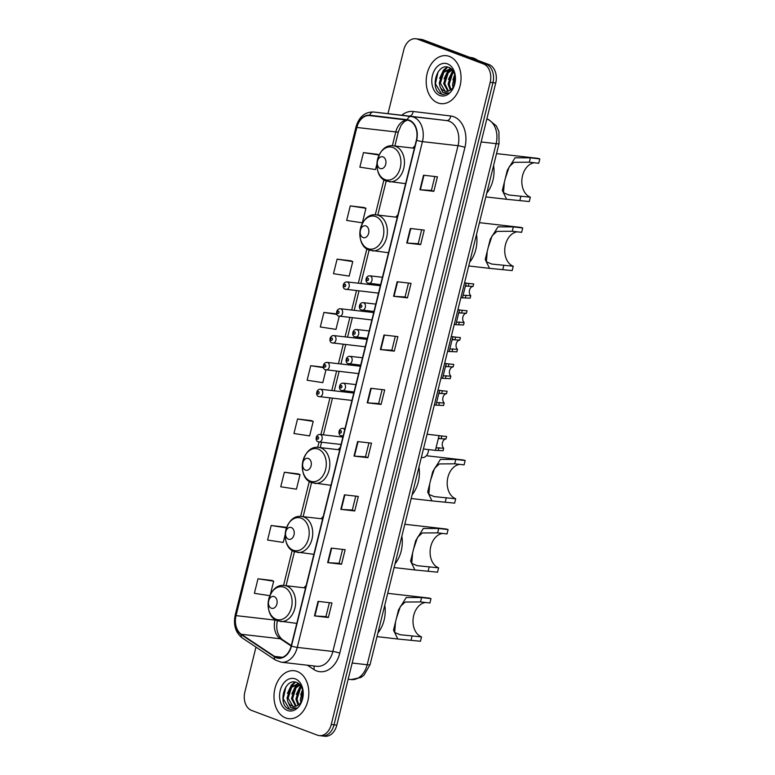 <?xml version="1.0" encoding="UTF-8"?>
<svg xmlns="http://www.w3.org/2000/svg" width="775" height="775" viewBox="0 0 775 775"><rect width="100%" height="100%" fill="white"/><g stroke="black" fill="none" stroke-linecap="round" stroke-linejoin="round"><path stroke-width="1.16" d="M306.154 585.532A26.641 19.133 -83.5 0 0 303.994 587.779M323.243 516.479A26.641 19.133 -83.5 0 0 321.082 518.727M340.332 447.417A26.641 19.133 -83.5 0 0 338.171 449.665M397.885 214.869A26.641 19.133 -83.5 0 0 395.725 217.116M414.974 145.816A26.641 19.133 -83.5 0 0 412.813 148.064M255.973 647.096L244.861 692.017A15.083 10.831 -83.5 0 0 251.546 710.413L317.372 735.155A15.083 10.831 -83.5 0 0 319.252 735.611L324.812 736.25A15.083 10.831 -83.5 0 0 336.815 725.129L495.738 82.983A15.083 10.831 -83.5 0 0 489.044 64.587L423.218 39.845A15.083 10.831 -83.5 0 0 421.338 39.389L418.558 39.07A15.083 10.831 -83.5 0 1 420.438 39.525A15.083 10.831 -83.5 0 0 418.558 39.07L415.778 38.75A15.083 10.831 -83.5 0 0 403.775 49.871L387.984 113.663M319.252 735.611A15.083 10.831 -83.5 0 0 331.254 724.499L490.178 82.353A15.083 10.831 -83.5 0 0 483.484 63.957L486.264 64.277L420.438 39.525L486.264 64.277A15.083 10.831 -83.5 0 1 492.958 82.663A15.083 10.831 -83.5 0 0 486.264 64.277L489.044 64.587M331.254 724.499L334.035 724.819L492.958 82.663L334.035 724.819A15.083 10.831 -83.5 0 1 322.032 735.93A15.083 10.831 -83.5 0 0 334.035 724.819L336.815 725.129M449.374 56.42A24.132 17.331 -83.5 0 0 446.361 55.693A24.132 17.331 -83.5 0 0 426.715 75.572A24.132 17.331 -83.5 0 0 437.865 102.91A24.132 17.331 -83.5 0 0 440.868 103.637A24.132 17.331 -83.5 0 0 460.524 83.768A24.132 17.331 -83.5 0 0 449.374 56.42A24.132 17.331 -83.5 0 0 446.361 55.693A24.132 17.331 -83.5 0 0 426.715 75.572A24.132 17.331 -83.5 0 0 437.865 102.91A24.132 17.331 -83.5 0 0 440.868 103.637A24.132 17.331 -83.5 0 0 460.524 83.768A24.132 17.331 -83.5 0 0 449.374 56.42M297.164 671.45A24.132 17.331 -83.5 0 0 294.161 670.724A24.132 17.331 -83.5 0 0 274.505 690.602A24.132 17.331 -83.5 0 0 285.665 717.941A24.132 17.331 -83.5 0 0 288.668 718.667A24.132 17.331 -83.5 0 0 308.314 698.788A24.132 17.331 -83.5 0 0 297.164 671.45A24.132 17.331 -83.5 0 0 294.161 670.724A24.132 17.331 -83.5 0 0 274.505 690.602A24.132 17.331 -83.5 0 0 285.665 717.941A24.132 17.331 -83.5 0 0 288.668 718.667A24.132 17.331 -83.5 0 0 308.314 698.788A24.132 17.331 -83.5 0 0 297.164 671.45M409.219 120.59A16.091 11.557 96.5 0 1 416.359 140.207L291.187 645.982A16.091 11.557 96.5 0 1 278.39 657.839A16.091 11.557 96.5 0 1 274.534 656.406L241.335 634.289A16.091 11.557 96.5 0 1 236.046 615.621L356.849 127.468A16.091 11.557 96.5 0 1 369.656 115.611L407.262 120.106A16.091 11.557 96.5 0 1 409.219 120.59M409.316 120.203A16.488 11.838 -83.5 0 0 407.301 119.708L369.743 115.213A16.488 11.838 -83.5 0 0 356.577 127.371L235.774 615.515A16.488 11.838 -83.5 0 0 241.19 634.657L274.398 656.774A16.488 11.838 -83.5 0 0 291.468 646.088L416.63 140.314A16.488 11.838 -83.5 0 0 409.316 120.203M329.385 602.669L325.936 616.6L314.912 615.941A4.02 0.494 -166.1 0 1 314.466 615.902L328.368 617.501L331.962 602.969L318.06 601.371L314.466 615.902M325.936 616.58L328.368 617.501M341.552 564.229L339.121 563.309L328.087 562.669A4.02 0.494 -166.1 0 1 327.651 562.631L341.552 564.229L345.146 549.698L331.245 548.109L327.651 562.631M354.737 510.958L352.305 510.047L341.271 509.408A4.02 0.494 -166.1 0 1 340.835 509.359L354.737 510.958L358.331 496.426L344.429 494.838L340.835 509.359M368.929 442.864L365.48 456.785L354.456 456.136A4.02 0.494 -166.1 0 1 354.02 456.097L367.922 457.686L371.516 443.155L357.614 441.566L354.02 456.097M365.49 456.775L367.922 457.686M434.843 176.516L431.404 190.437L420.37 189.778A4.02 0.494 -166.1 0 1 419.934 189.739L433.835 191.338L437.429 176.807L423.528 175.218L419.934 189.739M431.404 190.417L433.835 191.338M420.651 244.609L418.219 243.689L407.185 243.05A4.02 0.494 -166.1 0 1 406.749 243.011L420.651 244.609L424.245 230.078L410.343 228.48L406.749 243.011M407.466 297.871L405.034 296.961L394.01 296.321A4.02 0.494 -166.1 0 1 393.564 296.282L407.466 297.871L411.06 283.35L397.158 281.751L393.564 296.282M394.281 351.143L391.85 350.232L380.825 349.593A4.02 0.494 -166.1 0 1 380.38 349.554L394.281 351.143L397.875 336.621L383.974 335.023L380.38 349.554M382.114 389.593L378.665 403.523L367.641 402.864A4.02 0.494 -166.1 0 1 367.195 402.826L381.097 404.414L384.7 389.893L370.789 388.294L367.195 402.826M378.675 403.504L381.097 404.414M483.484 63.957L417.657 39.205A15.083 10.831 -83.5 0 0 415.778 38.75M298.249 473.883L284.357 472.256L280.763 486.778L296.438 489.18L300.032 474.658L298.123 473.825M285.064 527.155L271.173 525.518L267.578 540.049L283.253 542.452L285.21 534.547M271.889 580.427L257.988 578.789L254.394 593.321L269.865 595.694M336.728 313.914L323.911 312.441L320.308 326.972L335.982 329.375L339.247 316.2M350.988 260.807L337.086 259.17L333.492 273.701L349.167 276.103L352.761 261.572L350.852 260.749M364.163 207.535L350.271 205.898L346.677 220.429L362.351 222.832L365.945 208.301L364.037 207.477M377.347 154.264L363.456 152.627L359.862 167.158L375.536 169.56L376.941 163.883M311.434 420.612L297.542 418.984L293.948 433.506L309.613 435.908L313.216 421.387L311.308 420.563M323.33 367.156L310.727 365.713L307.132 380.244L322.797 382.647L325.965 369.859M391.85 350.252L395.298 336.321M405.034 296.98L408.483 283.049M418.219 243.708L421.658 229.778M352.305 510.057L355.744 496.136M339.121 563.328L342.56 549.407M310.727 365.713L323.485 367.67M323.911 312.441L336.96 314.447M337.086 259.17L352.761 261.572M350.271 205.898L365.945 208.301M363.456 152.627L379.111 155.029L377.222 154.206M297.542 418.984L313.216 421.387M284.357 472.256L300.032 474.658M286.508 527.775L284.938 527.097M271.173 525.518L286.479 527.872M270.33 594.667L273.662 581.192L271.754 580.368M257.988 578.789L273.662 581.192M477.623 60.295A25.139 18.048 -83.5 0 0 473.942 58.241A25.139 18.048 -83.5 0 0 470.812 57.486L469.844 57.369M453.017 87.313L452.513 84.562L454.847 75.175M453.782 85.986L455.157 76.725M450.294 90.133L448.095 84.058L451.544 73.189L453.365 71.503M450.943 89.638L449.2 84.184L452.639 73.315L453.753 72.201M447.824 91.237L443.678 83.545L447.127 72.685L451.951 69.614M448.425 91.072L444.782 83.671L448.231 72.811L452.271 69.963M440.035 86.587A11.363 8.157 -83.5 0 0 444.385 91.014A11.363 8.157 -83.5 0 0 445.799 91.353A11.363 8.157 -83.5 0 0 451.176 89.435C457.473 84.552 456.213 70.041 449.142 67.59C436.984 61.806 429.437 89.038 440.597 93.823L443.019 94.521L448.754 93L442.806 92.516L440.035 86.587L439.27 83.041L442.709 72.182L449.984 68.956L451.757 69.401M446.051 91.382L444.995 91.082L440.374 83.167L443.813 72.308L450.527 69.043M449.984 68.956L451.476 69.14M447.524 63.879A16.391 11.77 -83.5 0 0 432.44 75.466A16.391 11.77 -83.5 0 0 439.706 95.461A16.391 11.77 -83.5 0 0 454.799 83.874A16.391 11.77 -83.5 0 0 447.524 63.879M443.232 94.54L441.682 94.124L435.434 83.787L438.069 71.91M442.399 72.55L447.65 67.115M446.817 73.063L450.062 69.043M450.139 68.975L450.721 68.51M451.234 73.567L453.046 70.99M439.628 78.382L443.562 70.031L447.136 67.038M444.046 78.885L447.979 70.535L449.374 69.101M449.577 68.927L450.391 68.278M448.463 79.389L452.774 70.602M452.871 79.893L454.722 74.691M534.285 162.769A17.593 12.632 -83.5 0 0 521.982 178.783A17.593 12.632 -83.5 0 0 530.342 197.179L529.267 201.539L506.627 199.291L502.326 190.437L507.344 170.142L515.065 157.79L530.42 157.838L539.807 158.914A22.117 15.887 -83.5 0 0 537.056 158.255L496.533 153.605M504.312 182.687L503.488 192.733L508.826 194.99L530.342 197.179M539.807 158.914L538.732 163.273L529.344 162.198L513.961 162.324L509.204 166.751L505.533 177.727M380.167 168.514A6.035 4.33 -83.5 0 0 385.718 164.252A6.035 4.33 -83.5 0 0 383.044 156.889A6.035 4.33 -83.5 0 0 377.493 161.152A6.035 4.33 -83.5 0 0 380.167 168.514M486.739 193.208A27.648 19.859 -83.5 0 0 493.597 165.492M517.196 231.822A17.593 12.632 -83.5 0 0 504.893 247.845A17.593 12.632 -83.5 0 0 513.253 266.232L512.178 270.591L489.538 268.353L485.228 259.489L490.255 239.194L497.976 226.843L513.331 226.901L522.718 227.976A22.117 15.887 -83.5 0 0 519.967 227.307L479.444 222.667M487.223 251.739L486.39 261.795L491.738 264.052L513.253 266.232M522.718 227.976L521.643 232.335L512.256 231.26L496.872 231.386L492.115 235.803L488.444 246.779M363.078 237.567A6.035 4.33 -83.5 0 0 368.629 233.304A6.035 4.33 -83.5 0 0 365.955 225.951A6.035 4.33 -83.5 0 0 360.404 230.214A6.035 4.33 -83.5 0 0 363.078 237.567M469.64 262.27A27.648 19.859 -83.5 0 0 476.509 234.544M459.643 464.37A17.593 12.632 -83.5 0 0 447.349 480.393A17.593 12.632 -83.5 0 0 455.7 498.78L454.625 503.14L431.985 500.902L427.684 492.038L432.702 471.743L440.423 459.391L455.787 459.449L465.174 460.524A22.117 15.887 -83.5 0 0 462.413 459.856L426.347 455.719M429.67 484.288L428.846 494.343L434.194 496.601L455.7 498.78M465.174 460.524L464.089 464.884L454.702 463.808L439.318 463.934L434.572 468.352L430.89 479.328M305.524 470.115A6.035 4.33 -83.5 0 0 311.085 465.853A6.035 4.33 -83.5 0 0 308.402 458.5A6.035 4.33 -83.5 0 0 302.851 462.762A6.035 4.33 -83.5 0 0 305.524 470.115M412.097 494.818A27.648 19.859 -83.5 0 0 418.955 467.093M442.554 533.433A17.593 12.632 -83.5 0 0 430.251 549.456A17.593 12.632 -83.5 0 0 438.611 567.842L437.536 572.202L414.896 569.954L410.595 561.1L415.613 540.805L423.334 528.453L438.698 528.502L448.086 529.577A22.117 15.887 -83.5 0 0 445.325 528.918L404.802 524.268M412.581 553.35L411.757 563.396L417.095 565.653L438.611 567.842M448.086 529.577L447.001 533.936L437.613 532.861L422.23 532.987L417.483 537.414L413.802 548.39M288.436 539.177A6.035 4.33 -83.5 0 0 293.996 534.915A6.035 4.33 -83.5 0 0 291.313 527.552A6.035 4.33 -83.5 0 0 285.762 531.815A6.035 4.33 -83.5 0 0 288.436 539.177M395.008 563.871A27.648 19.859 -83.5 0 0 401.867 536.155M425.465 602.485A17.593 12.632 -83.5 0 0 413.162 618.508A17.593 12.632 -83.5 0 0 421.522 636.895L420.447 641.254L397.808 639.017L393.506 630.153L398.524 609.857L406.245 597.506L421.6 597.564L430.987 598.639A22.117 15.887 -83.5 0 0 428.236 597.971L387.713 593.33M395.492 622.403L394.669 632.458L400.007 634.715L421.522 636.895M430.987 598.639L429.912 602.998L420.525 601.923L405.141 602.049L400.384 606.467L396.713 617.442M271.347 608.23A6.035 4.33 -83.5 0 0 276.898 603.967A6.035 4.33 -83.5 0 0 274.224 596.614A6.035 4.33 -83.5 0 0 268.673 600.877A6.035 4.33 -83.5 0 0 271.347 608.23M377.919 632.933A27.648 19.859 -83.5 0 0 384.778 605.207M300.816 702.344L300.303 699.592L302.647 690.205M301.572 701.007L302.957 691.755M298.094 705.163L295.895 699.079L299.334 688.219L301.165 686.534M298.733 704.669L296.99 699.205L300.438 688.345L301.552 687.231M295.614 706.267L291.478 698.575L294.926 687.716L299.751 684.635M296.224 706.102L292.582 698.701L296.021 687.842L300.07 684.993M287.835 701.607A11.363 8.157 -83.5 0 0 292.175 706.044A11.363 8.157 -83.5 0 0 293.599 706.383A11.363 8.157 -83.5 0 0 298.966 704.465C305.263 699.583 304.013 685.061 296.932 682.62C284.783 676.837 277.237 704.068 288.387 708.854L290.809 709.542L296.554 708.03L290.606 707.536L287.835 701.607L287.06 698.072L290.509 687.212L297.774 683.986L299.547 684.432M293.851 706.413L292.785 706.112L288.164 698.197L291.613 687.338L298.327 684.073M297.774 683.986L299.276 684.17M295.323 678.91A16.391 11.77 -83.5 0 0 280.23 690.496A16.391 11.77 -83.5 0 0 287.506 710.481A16.391 11.77 -83.5 0 0 302.589 698.895A16.391 11.77 -83.5 0 0 295.323 678.91M291.032 709.571L289.482 709.154L283.233 698.808L285.859 686.941M290.199 687.58L295.449 682.145M294.607 688.093L297.862 684.073M297.939 684.005L298.52 683.54M299.024 688.597L300.845 686.02M287.428 693.402L291.361 685.061L294.936 682.058M291.846 693.916L295.779 685.565L297.174 684.131M297.368 683.947L298.191 683.308M296.253 694.419L300.574 685.633M300.671 694.923L302.512 689.711M466.007 283.573L462.472 297.832L470.154 298.172L470.774 295.672A5.028 3.613 96.5 0 1 469.514 290.15A5.028 3.613 96.5 0 1 473.06 286.43L465.387 286.062M466.308 283.214L473.68 283.941L473.06 286.43M466.347 285.626L465.717 285.636M463.314 295.314L470.774 295.672M459.362 310.397L455.836 324.657L463.518 324.996L464.128 322.507A5.028 3.613 96.5 0 1 462.878 316.985A5.028 3.613 96.5 0 1 466.414 313.265L458.752 312.887M459.672 310.039L467.034 310.765L466.414 313.265M459.711 312.451L459.071 312.461M456.678 322.148L464.128 322.507M452.726 337.222L449.2 351.492L456.872 351.831L457.492 349.331A5.028 3.613 96.5 0 1 456.233 343.809A5.028 3.613 96.5 0 1 459.778 340.089L452.106 339.712M453.036 336.863L460.398 337.59L459.778 340.089M453.075 339.285L452.435 339.285M450.033 348.973L457.492 349.331M446.09 364.056L442.554 378.316L450.236 378.655L450.856 376.156A5.028 3.613 96.5 0 1 449.597 370.634A5.028 3.613 96.5 0 1 453.142 366.924L445.47 366.546M446.39 363.698L453.753 364.424L453.142 366.924M446.429 366.11L445.79 366.12M443.397 375.807L450.856 376.156M439.444 390.881L435.918 405.141L443.591 405.49L444.211 402.99A5.028 3.613 96.5 0 1 442.961 397.468A5.028 3.613 96.5 0 1 446.497 393.748L438.834 393.371M439.754 390.522L447.117 391.249L446.497 393.748M439.793 392.944L439.154 392.944M436.761 402.632L444.211 402.99M438.941 436.112L435.405 450.372L443.087 450.711L443.697 448.212A5.028 3.613 96.5 0 1 442.448 442.69A5.028 3.613 96.5 0 1 445.993 438.97L438.321 438.602M439.241 435.753L446.603 436.48L445.993 438.97M439.28 438.166L438.64 438.175M436.248 447.853L443.697 448.212M428.527 449.577A7.537 5.415 96.5 0 1 422.346 457.579M352.189 663.032L367.176 664.747A10.056 1.24 13.9 0 0 370.082 664.582L363.988 675.19L360.869 677.495L351.172 679.568A20.111 14.444 -83.5 0 0 367.176 664.747L496.136 143.666A20.111 14.444 -83.5 0 0 487.213 119.147A20.111 14.444 -83.5 0 0 486.826 119.001M481.139 141.951L496.136 143.666A10.056 1.24 13.9 0 0 499.032 143.511L370.082 664.582M423.218 39.845L417.657 39.205M495.738 82.983L490.178 82.353M401.76 115.242A25.139 18.048 96.5 0 1 413.153 111.493L450.711 115.979A25.139 18.048 96.5 0 1 464.932 147.386L339.77 653.17A5.028 0.62 13.9 0 0 332.863 651.475L458.025 145.7A20.111 14.444 -83.5 0 0 449.113 121.171A20.111 14.444 -83.5 0 0 446.652 120.571L409.093 116.085A20.111 14.444 -83.5 0 0 409.035 116.076A20.111 14.444 -83.5 0 0 408.987 116.076M339.77 653.17A25.139 18.048 96.5 0 1 316.636 670.937A25.139 18.048 96.5 0 1 313.749 669.445L307.394 665.212M316.859 666.297A20.111 14.444 -83.5 0 0 332.863 651.475L297.271 647.396A20.111 14.444 96.5 0 1 281.267 662.218L316.859 666.297M356.577 127.371A5.028 0.62 13.9 0 1 355.996 126.906C359.028 116.822 364.841 111.852 373.453 111.997A20.111 14.444 96.5 0 1 373.502 112.007L411.06 116.492A20.111 14.444 96.5 0 1 413.521 117.093A20.111 14.444 96.5 0 1 422.443 141.622A5.028 0.62 -166.1 0 1 416.63 140.314M407.301 119.708A5.028 3.497 96.8 0 1 411.06 116.492L446.652 120.571A5.028 3.497 -83.2 0 0 450.711 115.979M235.774 615.515A5.028 0.62 -166.1 0 1 235.193 615.05C233.197 625.018 235.542 632.652 242.236 637.951L275.445 660.067L281.267 662.218M241.19 634.657A5.028 3.284 123.7 0 0 242.236 637.951M413.153 111.493A5.028 3.497 -83.2 0 1 409.093 116.085L373.502 112.007A5.028 3.497 96.8 0 0 369.743 115.213M274.398 656.774A5.028 3.284 123.7 0 0 275.445 660.067M291.468 646.088A5.028 0.62 13.9 0 0 297.271 647.396L422.443 141.622L458.025 145.7A5.028 0.62 13.9 0 1 464.932 147.386M313.923 665.967A5.028 3.284 -56.3 0 1 313.749 669.445M236.046 615.621L274.97 620.087A16.091 11.557 -83.5 0 0 280.259 638.755L291.177 646.021M241.335 634.289L280.259 638.755A9.048 5.909 -56.3 0 1 282.081 639.404L291.303 645.546M274.534 656.406L282.468 657.316M406.836 120.057A16.091 11.557 -83.5 0 0 395.783 131.934L392.353 145.768M356.849 127.468L395.783 131.934A9.048 1.114 13.9 0 0 398.389 131.789L394.872 146M383.935 179.79L375.265 214.82M366.846 248.843L358.341 283.214M356.51 290.596L351.705 310.048M349.874 317.43L345.059 336.873M343.238 344.255L338.423 363.707M336.592 371.08L331.778 390.532M329.956 397.914L320.889 434.562M342.889 437.09L319.93 434.455A3.768 2.703 96.5 0 1 320.404 434.572A3.768 2.703 96.5 0 1 322.148 438.844A3.768 2.703 96.5 0 1 319.077 441.953L317.711 447.369M309.293 481.391L300.623 516.431M292.204 550.453L283.534 585.493M275.115 619.516L274.97 620.087A9.048 1.114 13.9 0 0 276.239 620.184M367.641 402.864L371.235 388.343M380.825 349.593L384.419 335.071M394.01 296.321L397.594 281.809M407.185 243.05L410.779 228.538M420.37 189.778L423.964 175.266M354.456 456.136L358.05 441.614M341.271 509.408L344.865 494.886M328.087 562.669L331.681 548.158M314.912 615.941L318.496 601.429M384.972 179.558A16.624 11.935 -83.5 0 0 400.268 167.807A16.624 11.935 -83.5 0 0 392.896 147.521A16.624 11.935 -83.5 0 0 377.59 159.272A16.624 11.935 -83.5 0 0 384.972 179.558M389.331 181.805A18.096 13.001 -83.5 0 0 404.066 166.896A18.096 13.001 -83.5 0 0 395.705 146.388A18.096 13.001 -83.5 0 0 393.448 145.845C376.698 142.9 370.353 176.109 386.502 181.118L405.606 183.665M520.955 196.104L519.88 200.454M530.42 157.838L529.344 162.198M367.873 248.61A16.624 11.935 -83.5 0 0 383.179 236.859A16.624 11.935 -83.5 0 0 375.807 216.583A16.624 11.935 -83.5 0 0 360.501 228.334A16.624 11.935 -83.5 0 0 367.873 248.61M372.242 250.858A18.096 13.001 -83.5 0 0 386.977 235.949A18.096 13.001 -83.5 0 0 378.617 215.44A18.096 13.001 -83.5 0 0 376.359 214.898C359.61 211.963 353.264 245.171 369.413 250.18L388.517 252.727M503.866 265.157L502.791 269.516M513.331 226.901L512.256 231.26M310.329 481.159A16.624 11.935 -83.5 0 0 325.626 469.408A16.624 11.935 -83.5 0 0 318.254 449.132A16.624 11.935 -83.5 0 0 302.948 460.883A16.624 11.935 -83.5 0 0 310.329 481.159M314.689 483.406A18.096 13.001 -83.5 0 0 329.423 468.497A18.096 13.001 -83.5 0 0 321.063 447.989A18.096 13.001 -83.5 0 0 318.806 447.446C302.066 444.511 295.711 477.72 311.86 482.728L330.964 485.276M446.313 497.705L445.238 502.064M455.787 459.449L454.702 463.808M293.241 550.221A16.624 11.935 -83.5 0 0 308.537 538.47A16.624 11.935 -83.5 0 0 301.165 518.184A16.624 11.935 -83.5 0 0 285.859 529.945A16.624 11.935 -83.5 0 0 293.241 550.221M297.6 552.468A18.096 13.001 -83.5 0 0 312.335 537.559A18.096 13.001 -83.5 0 0 303.974 517.051A18.096 13.001 -83.5 0 0 301.717 516.508C284.968 513.563 278.622 546.772 294.771 551.781L313.875 554.328M429.224 566.767L428.149 571.127M438.698 528.502L437.613 532.861M276.152 619.273A16.624 11.935 -83.5 0 0 291.448 607.523A16.624 11.935 -83.5 0 0 284.076 587.247A16.624 11.935 -83.5 0 0 268.77 598.998A16.624 11.935 -83.5 0 0 276.152 619.273M280.511 621.521A18.096 13.001 -83.5 0 0 295.246 606.612A18.096 13.001 -83.5 0 0 286.886 586.113A18.096 13.001 -83.5 0 0 284.628 585.561C267.879 582.626 261.533 615.834 277.683 620.843L296.786 623.391M412.135 635.82L411.06 640.179M421.6 597.564L420.525 601.923M382.443 277.276L369.791 275.823A3.768 2.703 96.5 0 1 370.266 275.939A3.768 2.703 96.5 0 1 372.01 280.211A3.768 2.703 96.5 0 1 368.939 283.321A3.768 2.703 96.5 0 1 368.464 283.204M367.931 278.157A1.259 0.901 -83.5 0 0 367.331 280.579A1.259 0.901 -83.5 0 0 367.931 278.157M468.294 285.888L468.904 283.388M465.387 297.629L466.007 295.13M375.798 304.1L363.155 302.657A3.768 2.703 96.5 0 1 363.63 302.763A3.768 2.703 96.5 0 1 365.364 307.036A3.768 2.703 96.5 0 1 362.293 310.145A3.768 2.703 96.5 0 1 361.828 310.029M361.286 304.992A1.259 0.901 -83.5 0 0 360.685 307.413A1.259 0.901 -83.5 0 0 361.286 304.992M461.648 312.713L462.268 310.223M458.742 324.454L459.362 321.954M369.162 330.935L356.519 329.482A3.768 2.703 96.5 0 1 356.984 329.598A3.768 2.703 96.5 0 1 358.728 333.87A3.768 2.703 96.5 0 1 355.657 336.97A3.768 2.703 96.5 0 1 355.192 336.863M354.65 331.816A1.259 0.901 -83.5 0 0 354.049 334.238A1.259 0.901 -83.5 0 0 354.65 331.816M455.012 339.547L455.632 337.048M452.106 351.278L452.726 348.789M362.516 357.759L349.874 356.316A3.768 2.703 96.5 0 1 350.348 356.423A3.768 2.703 96.5 0 1 352.092 360.695A3.768 2.703 96.5 0 1 349.021 363.804A3.768 2.703 96.5 0 1 348.547 363.688M348.014 358.651A1.259 0.901 -83.5 0 0 347.413 361.073A1.259 0.901 -83.5 0 0 348.014 358.651M448.376 366.372L448.987 363.872M445.47 378.113L446.09 375.613M355.88 384.584L343.238 383.141A3.768 2.703 96.5 0 1 343.713 383.257A3.768 2.703 96.5 0 1 345.447 387.529A3.768 2.703 96.5 0 1 342.376 390.629A3.768 2.703 96.5 0 1 341.911 390.522M341.368 385.475A1.259 0.901 -83.5 0 0 340.767 387.897A1.259 0.901 -83.5 0 0 341.368 385.475M441.731 393.206L442.351 390.707M438.824 404.938L439.444 402.438M344.982 428.623L342.724 428.362A3.768 2.703 96.5 0 1 343.199 428.478A3.768 2.703 96.5 0 1 344.652 429.97M340.855 430.697A1.259 0.901 -83.5 0 0 340.264 433.118A1.259 0.901 -83.5 0 0 340.855 430.697M343.277 435.502A3.768 2.703 96.5 0 1 341.872 435.86A3.768 2.703 96.5 0 1 341.397 435.744M441.217 438.427L441.837 435.928M438.321 450.168L438.931 447.669M380.341 285.743L347.006 281.916A3.768 2.703 96.5 0 1 347.471 282.032A3.768 2.703 96.5 0 1 349.215 286.304A3.768 2.703 96.5 0 1 346.144 289.414A3.768 2.703 96.5 0 1 345.669 289.298M344.536 286.673A1.259 0.901 -83.5 0 0 345.137 284.251A1.259 0.901 -83.5 0 0 344.536 286.673M373.705 312.567L340.361 308.75A3.768 2.703 96.5 0 1 340.835 308.857A3.768 2.703 96.5 0 1 342.569 313.129A3.768 2.703 96.5 0 1 339.508 316.239A3.768 2.703 96.5 0 1 339.033 316.123M337.9 313.507A1.259 0.901 -83.5 0 0 338.491 311.085A1.259 0.901 -83.5 0 0 337.9 313.507M367.069 339.392L333.725 335.575A3.768 2.703 96.5 0 1 334.19 335.691A3.768 2.703 96.5 0 1 335.933 339.963A3.768 2.703 96.5 0 1 332.863 343.063A3.768 2.703 96.5 0 1 332.397 342.957M331.254 340.332A1.259 0.901 -83.5 0 0 331.855 337.91A1.259 0.901 -83.5 0 0 331.254 340.332M360.423 366.226L327.079 362.4A3.768 2.703 96.5 0 1 327.554 362.516A3.768 2.703 96.5 0 1 329.298 366.788A3.768 2.703 96.5 0 1 326.227 369.898A3.768 2.703 96.5 0 1 325.752 369.782M324.618 367.166A1.259 0.901 -83.5 0 0 325.219 364.744A1.259 0.901 -83.5 0 0 324.618 367.166M353.787 393.051L320.443 389.234A3.768 2.703 96.5 0 1 320.918 389.35A3.768 2.703 96.5 0 1 322.652 393.623A3.768 2.703 96.5 0 1 319.581 396.722A3.768 2.703 96.5 0 1 319.116 396.606M317.973 393.991A1.259 0.901 -83.5 0 0 318.573 391.569A1.259 0.901 -83.5 0 0 317.973 393.991M341.058 444.472L319.077 441.953A3.768 2.703 96.5 0 1 318.603 441.837M317.469 439.212A1.259 0.901 -83.5 0 0 318.07 436.79A1.259 0.901 -83.5 0 0 317.469 439.212M486.836 118.933L488.357 119.418L496.31 125.87L498.926 131.663L499.032 143.511M351.172 679.568L348.178 679.229M355.996 126.906L235.193 615.05M373.453 111.997L409.035 116.076M407.359 120.115L404.492 121.462L401.121 125.25L398.389 131.789M386.212 181.001L377.783 215.062M369.123 250.063L360.84 283.505M359.019 290.887L354.204 310.329M352.383 317.711L347.568 337.164M345.737 344.546L340.923 363.988M339.101 371.37L334.287 390.823M332.456 398.205L323.388 434.853M321.567 442.234L320.23 447.611M311.569 482.612L303.141 516.663M294.481 551.664L286.052 585.726M277.586 619.932C275.638 628.079 277.14 634.57 282.081 639.404M506.201 199.243L485.818 196.908M414.373 148.238L393.448 145.845M489.112 268.305L468.73 265.961M397.284 217.3L376.359 214.898M431.568 500.853L411.176 498.509M339.731 449.849L318.806 447.446M414.48 569.906L394.088 567.571M322.642 518.901L301.717 516.508M397.381 638.968L376.999 636.624M305.553 587.963L284.628 585.561M467.122 283.185L464.545 282.885M369.791 275.823C365.083 275.774 365.044 282.943 368.183 283.137L380.612 284.657M462.472 297.832L460.892 297.648M460.476 310.01L457.899 309.719M363.155 302.657C358.438 302.599 358.408 309.777 361.547 309.961L373.976 311.482M455.836 324.657L454.247 324.473M453.84 336.844L451.263 336.544M356.519 329.482C351.802 329.423 351.772 336.602 354.902 336.796L367.331 338.317M449.19 351.492L447.611 351.308M447.204 363.669L444.627 363.378M349.874 356.316C345.166 356.258 345.127 363.436 348.266 363.62L360.695 365.141M442.554 378.316L440.965 378.132M440.558 390.493L437.982 390.203M343.238 383.141C338.52 383.082 338.491 390.261 341.62 390.445L354.059 391.966M435.918 405.151L434.329 404.967M440.045 435.724L427.083 434.233M342.724 428.362C338.016 428.313 337.978 435.482 341.116 435.676L343.16 436.005M435.405 450.372L423.431 448.996M378.52 293.124L345.388 289.23C342.259 289.036 342.288 281.858 347.006 281.916M371.874 319.949L338.752 316.055C335.614 315.871 335.653 308.692 340.361 308.75M365.238 346.774L332.107 342.889C328.978 342.695 329.007 335.517 333.725 335.575M358.602 373.608L325.471 369.714C322.332 369.53 322.371 362.351 327.079 362.4M351.957 400.433L318.835 396.538C315.696 396.354 315.725 389.176 320.443 389.234M319.077 441.953L318.322 441.769C315.183 441.576 315.222 434.397 319.93 434.455"/></g></svg>
